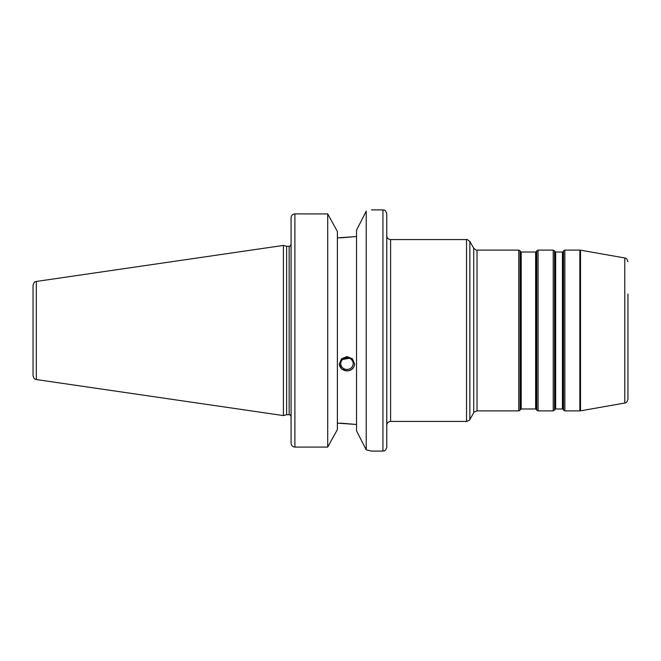 <?xml version="1.0" encoding="UTF-8"?>
<svg xmlns="http://www.w3.org/2000/svg" width="661" height="661" viewBox="0 0 661 661"><rect width="100%" height="100%" fill="white"/><g stroke="black" fill="none" stroke-linecap="round" stroke-linejoin="round"><path stroke-width="0.99" d="M624.785 403.028L580.515 410.836L580.515 250.164L624.785 257.972L624.785 403.028C625.273 402.458 626.372 404.053 627.95 399.261L627.95 294.038M371.465 209.909L382.942 209.909C384.082 210.644 384.95 208.504 386.776 213.743L386.776 447.257C384.95 452.496 384.082 450.356 382.942 451.091L371.465 451.091L366.219 449.86L356.535 430.807L356.535 230.193L366.219 211.14C373.192 209.529 373.192 209.529 366.219 211.14L366.219 449.86M345.637 357.932L346.959 358.295L347.628 357.824M353.164 363.624A6.205 5.833 180 0 0 346.959 357.791A6.205 5.833 180 0 0 340.754 363.624A6.205 5.833 180 0 0 346.959 369.458A6.205 5.833 180 0 0 353.164 363.624M349.396 358.262L342.596 359.477M339.308 363.757A7.659 7.197 180 0 0 346.959 370.821A7.659 7.197 180 0 0 354.618 363.757M354.618 363.889C354.164 368.218 351.611 370.59 346.959 370.978L341.547 368.921L339.308 363.889L341.547 358.749L346.959 356.593L352.379 358.749L354.618 363.889M340.646 423.131L356.535 424.478L337.391 423.131M327.699 447.084L337.391 429.534L337.391 231.466L327.699 213.916L294.897 213.916L327.699 213.916L327.699 447.084L294.897 447.084C292.542 446.819 291.27 445.497 291.071 443.118L291.071 217.882C291.27 215.503 292.542 214.181 294.897 213.916L294.897 447.084M340.646 237.869L356.535 236.522L337.391 237.869M36.322 281.454C35.397 282.239 34.645 280.347 33.05 285.238L33.05 375.762C34.645 380.653 35.397 378.761 36.322 379.546L283.412 415.579L283.412 245.421L36.322 281.454L36.322 379.546M283.412 245.421L286.626 246.28L286.626 414.72L283.412 415.579M286.626 246.28L289.154 246.28L289.154 414.72L286.626 414.72M562.428 330.5L562.428 408.977L563.089 409.357L563.089 251.643L562.428 252.023L562.428 330.5M555.653 252.023L554.992 251.643L554.992 409.357L555.653 408.977L555.653 252.023L562.428 252.023M563.089 251.643L563.536 250.874L563.536 410.126L563.089 409.357M554.992 409.357L554.554 410.126L554.554 250.874L554.992 251.643M535.633 330.5L535.633 408.977L536.294 409.357L536.294 251.643L535.633 252.023L535.633 330.5M521.207 252.023L520.538 251.643L520.538 409.357L521.207 408.977L521.207 252.023L535.633 252.023M536.294 251.643L536.74 250.874L536.74 410.126L536.294 409.357M520.538 409.357L520.1 410.126L520.1 250.874L520.538 251.643M564.858 410.894L564.858 250.106L579.854 250.106L579.854 410.894L564.858 410.894L563.536 410.126M553.224 410.894L538.062 410.894L538.062 250.106L553.224 250.106L553.224 410.894L554.554 410.126M477.035 250.106C476.73 250.552 475.631 249.916 473.714 248.197L473.714 412.803C473.317 412.481 474.424 411.844 477.035 410.894L477.035 250.106L518.769 250.106L518.769 410.894L520.1 410.126M473.714 412.803L469.847 419.504L469.847 241.496L473.714 248.197M466.534 421.421L390.601 421.421L390.601 239.579L466.534 239.579L466.534 421.421C469.145 420.47 470.244 419.834 469.847 419.504M382.942 209.909L382.942 451.091M555.653 408.977L562.428 408.977M521.207 408.977L535.633 408.977M563.536 250.874L564.858 250.106M553.224 250.106L554.554 250.874M538.062 410.894L536.74 410.126M536.74 250.874L538.062 250.106M518.769 250.106L520.1 250.874M477.035 410.894L518.769 410.894M580.515 410.836L579.854 410.894M579.854 250.106L580.515 250.164M624.785 257.972C625.273 258.542 626.372 256.947 627.95 261.739M466.534 239.579C466.616 239.075 467.724 239.712 469.847 241.496M390.601 239.579C388.28 239.356 386.999 238.076 386.776 235.754M390.601 421.421C388.28 421.644 386.999 422.924 386.776 425.246M289.154 414.72C289.873 414.472 290.51 415.116 291.071 416.637M289.154 246.28C289.873 246.528 290.51 245.884 291.071 244.363"/></g></svg>

